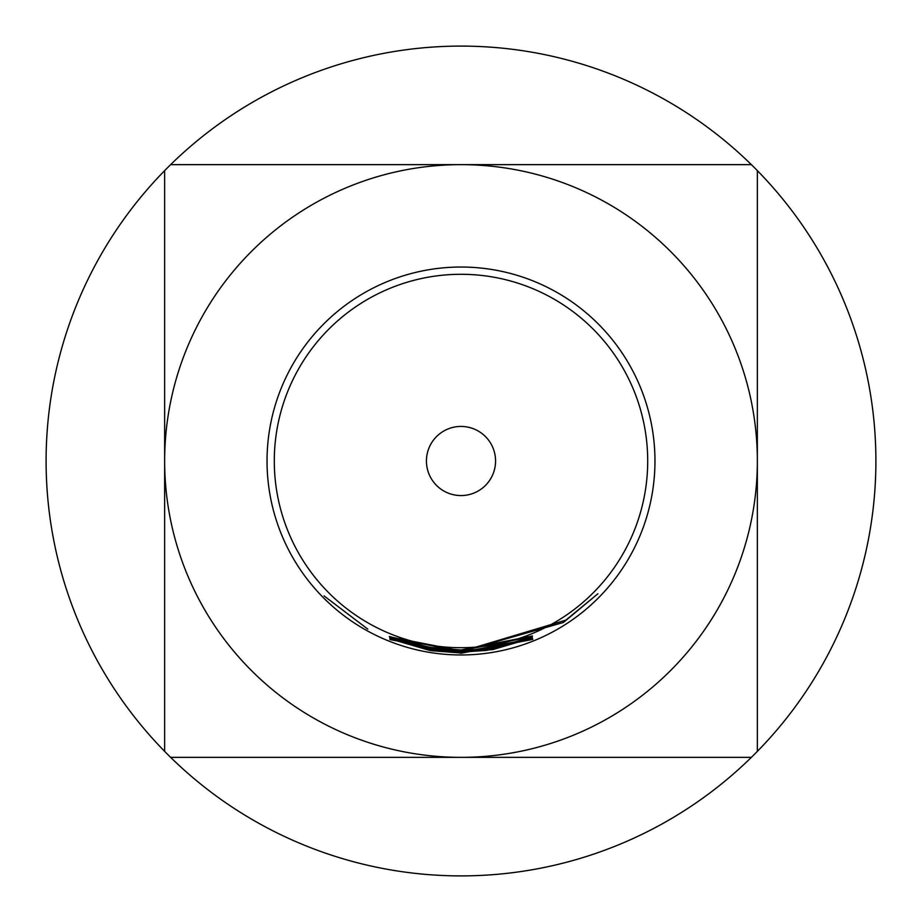 <?xml version="1.0" encoding="UTF-8"?>
<svg xmlns="http://www.w3.org/2000/svg" width="922" height="922" viewBox="0 0 922 922"><rect width="100%" height="100%" fill="white"/><g stroke="black" fill="none" stroke-linecap="round" stroke-linejoin="round"><path stroke-width="1.38" d="M324.037 595.889L367.82 629.138L324.037 595.889M461 274.295A186.705 186.705 0 0 1 647.705 461A186.705 186.705 0 0 1 461 647.705A186.705 186.705 0 0 1 274.295 461A186.705 186.705 0 0 1 461 274.295M461 649.987L532.49 635.961L461 650.114L432.602 648.385L461 650.552L532.248 636.629L461 650.644L429.548 648.028L389.395 636.491L429.249 647.313L461 649.987M461 650.782L492.613 648.143L532.19 637.056L492.751 648.777L461 651.439L389.718 637.471L461 651.312L489.582 648.754L461 650.944L389.603 636.848L461 650.782M461 651.566L565.866 620.137L597.917 593.745L563.411 622.465L461 651.75L432.844 650.033L461 652.131L486.851 650.379L532.374 637.92L492.855 649.572L461 652.234L430.009 649.71L389.787 637.897L429.825 649.019L461 651.566M461 652.361L532.501 638.52L461 652.488L432.891 650.828L461 652.926L532.639 639.165L461 653.018L430.136 650.54L389.891 638.796L430.136 649.872L461 652.361M461 653.122L532.824 639.372L461 653.249L389.948 639.557L461 653.122M461 267.034A193.966 193.966 0 0 1 654.966 461A193.966 193.966 0 0 1 461 654.966A193.966 193.966 0 0 1 267.034 461A193.966 193.966 0 0 1 461 267.034M461 426.437A34.563 34.563 0 0 1 495.563 461A34.563 34.563 0 0 1 461 495.563A34.563 34.563 0 0 1 426.437 461A34.563 34.563 0 0 1 461 426.437M751.372 164.646A414.9 414.9 0 0 1 757.354 170.628L757.354 751.372A414.9 414.9 0 0 1 751.372 757.354L170.628 757.354A414.9 414.9 0 0 0 751.372 757.354L461 757.354A296.354 296.354 0 0 1 164.646 461A296.354 296.354 0 0 1 461 164.646A296.354 296.354 0 0 1 757.354 461A296.354 296.354 0 0 1 461 757.354L170.628 757.354A414.9 414.9 0 0 1 164.646 751.372L164.646 170.628A414.9 414.9 0 0 1 170.628 164.646L751.372 164.646A414.9 414.9 0 0 0 170.628 164.646L461 164.646M757.354 751.372A414.9 414.9 0 0 0 757.354 170.628L757.354 461M164.646 170.628A414.9 414.9 0 0 0 164.646 751.372M430.24 649.883L430.136 650.54M430.113 649.065L430.009 649.71M492.636 648.131L492.751 648.777M429.652 647.382L429.548 648.028"/></g></svg>
